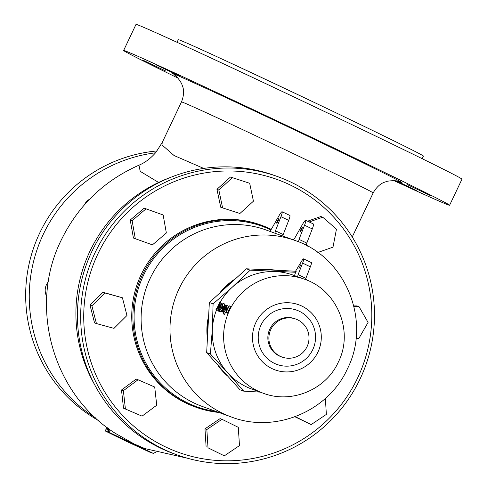 <?xml version="1.0" encoding="UTF-8"?>
<svg xmlns="http://www.w3.org/2000/svg" width="488" height="488" viewBox="0 0 488 488"><rect width="100%" height="100%" fill="white"/><g stroke="black" fill="none" stroke-linecap="round" stroke-linejoin="round"><path stroke-width="0.73" d="M158.594 182.451L140.215 171.349L138.964 165.188C103.981 180.706 78.08 205.661 61.256 240.041C28.17 306.202 52.643 393.609 115.034 433.173L134.121 443.946L144.997 448.612L187.673 458.287M138.964 165.188L138.964 165.188C144.954 162.736 150.585 158.496 155.849 152.469L162.217 142.502L161.998 144.912L174.045 155.519L203.716 168.421M169.848 177.681A144.338 143.191 109.9 0 0 89.963 251.18A144.338 143.191 109.9 0 0 94.745 384.922M46.757 296.539A12.993 12.889 -70.1 0 1 48.349 281.802M84.351 204.899A12.993 12.889 -70.1 0 1 84.357 204.893A12.993 12.889 -70.1 0 1 89.621 199.183M155.581 152.799A144.338 143.191 109.9 0 0 43.31 234.277A144.338 143.191 109.9 0 0 95.77 418.045M157.063 150.951A144.338 143.191 109.9 0 0 39.723 232.971A144.338 143.191 109.9 0 0 98.552 420.546M142.716 60.054L166.085 71.175L142.716 60.054M396.488 180.932L416.88 190.729L395.768 180.81M407.242 184.586L430.611 195.706L407.242 184.586M343.497 153.092L366.866 164.206L343.497 153.092M239.614 103.566L262.983 114.686L239.614 103.566M156.447 65.032L179.816 76.146L156.447 65.032M393.889 180.621A180.426 2.19 -154.6 0 0 448.197 204.893A180.426 2.19 -154.6 0 0 449.6 205.259A180.426 2.19 -154.6 0 0 297.784 130.754A180.426 2.19 -154.6 0 0 125.032 50.837A180.426 2.19 -154.6 0 0 123.629 50.477A180.426 2.19 -154.6 0 0 177.931 78.074M449.6 205.259L461.977 179.181A180.426 2.19 -154.6 0 0 310.167 104.682A180.426 2.19 -154.6 0 0 137.409 24.76A180.426 2.19 -154.6 0 0 136.006 24.4L123.629 50.477M422.175 158.685L423.413 156.081A135.682 1.647 -154.6 0 0 309.252 100.052A135.682 1.647 -154.6 0 0 179.34 39.955A135.682 1.647 -154.6 0 0 178.285 39.68L177.046 42.291M109.245 432.417L153.385 453.419L149.609 452.065L126.136 441.213L105.463 431.069L109.245 432.417A7.216 7.046 151 0 0 108.562 428.635M140.233 447.6L114.918 435.552L140.233 447.6M108.391 428.507A7.216 7.033 162.3 0 1 108.269 432.063L107.336 427.714M97.856 253.967A145.064 143.911 109.9 0 0 165.554 446.929A145.064 143.911 109.9 0 0 357.686 377.828A145.064 143.911 109.9 0 0 289.988 184.867A145.064 143.911 109.9 0 0 97.856 253.967M360.071 378.993A147.949 146.772 -70.1 0 1 177.168 454.926A147.949 146.772 -70.1 0 1 95.075 252.662A147.949 146.772 -70.1 0 1 277.983 176.729A147.949 146.772 -70.1 0 1 360.071 378.993M277.983 176.729L274.762 175.564A147.949 146.772 109.9 0 0 91.854 251.497A147.949 146.772 109.9 0 0 173.948 453.761L177.168 454.926M218.85 412.458A96.709 95.941 -70.1 0 1 195.993 407.242A96.709 95.941 -70.1 0 1 142.331 275.037A96.709 95.941 -70.1 0 1 261.891 225.401A96.709 95.941 -70.1 0 1 271.267 229.378M195.993 407.242L194.822 406.821A96.709 95.941 -70.1 0 1 141.16 274.61A96.709 95.941 -70.1 0 1 260.72 224.974L261.891 225.401M298.473 241.853L299.034 239.376L304.536 225.224A10.102 1.269 -64.5 0 0 305.683 220.295A10.102 1.269 -64.5 0 0 302.462 224.474L294.88 237.869L293.276 239.968M274.89 233.307L275.458 230.836L280.954 216.678A10.102 1.269 -64.5 0 0 282.101 211.749A10.102 1.269 -64.5 0 0 278.886 215.928L271.493 228.982L269.864 231.062L270.584 231.745M278.837 218.587A2.525 0.317 -64.5 0 0 277.459 220.747A2.525 0.317 -64.5 0 0 276.666 223.15A2.525 0.317 -64.5 0 0 276.672 223.15A2.525 0.317 -64.5 0 0 278.044 220.991A2.525 0.317 -64.5 0 0 278.837 218.587L278.837 218.587M302.414 227.133A2.525 0.317 -64.5 0 0 301.041 229.293A2.525 0.317 -64.5 0 0 300.248 231.696L300.248 231.696A2.525 0.317 -64.5 0 0 301.627 229.537A2.525 0.317 -64.5 0 0 302.42 227.133A2.525 0.317 -64.5 0 0 302.414 227.133M225.938 374.375A60.622 60.14 -70.1 0 1 219.557 367.25M207.333 334.292A60.622 60.14 -70.1 0 1 208.083 320.348M226.963 375.51A60.622 60.14 -70.1 0 1 218.099 365.616M207.217 336.879A60.622 60.14 -70.1 0 1 208.26 317.529M231.178 416.923L202.3 406.461A93.824 93.074 -70.1 0 1 150.243 278.197A93.824 93.074 -70.1 0 1 266.228 230.043L295.106 240.511A93.824 93.074 -70.1 0 0 179.12 288.664A93.824 93.074 -70.1 0 0 231.178 416.923C274.707 433.801 328.284 411.567 347.425 368.837C371.752 321.275 345.724 257.188 295.106 240.511M275.458 230.836L283.211 234.533L282.704 236.015A96.709 95.941 -70.1 0 1 282.778 236.039M220.454 292.062A60.622 60.14 -70.1 0 1 234.185 279.581M265.1 269.62A60.622 60.14 -70.1 0 1 275.482 270.126M222.498 290.177A60.622 60.14 -70.1 0 1 232.386 281.186M266.906 269.705A60.622 60.14 -70.1 0 1 274.384 270.071M299.034 239.376L306.793 243.079L312.289 228.921A10.102 1.269 -64.5 0 0 313.436 223.992L305.683 220.295M306.793 243.079L306.226 245.549M283.211 234.533L288.713 220.375A10.102 1.269 -64.5 0 0 289.854 215.446L282.101 211.749M238.309 427.335L239.474 445.605L224.327 455.841L208.01 447.807L206.845 429.538L221.991 419.302L238.309 427.335M208.01 447.807L224.327 455.841M206.131 447.124L204.966 428.854L206.845 429.538M204.966 428.854L220.112 418.619L221.991 419.302M96.441 323.568L91.89 305.86L104.877 292.959L122.421 297.772L126.972 315.48L113.985 328.375L96.441 323.568L94.562 322.885L90.012 305.177L91.89 305.86M90.012 305.177L102.998 292.275L104.877 292.959M102.998 292.275L122.421 297.772M309.197 221.967L322.72 217.209L336.458 229.159L332.987 247.154L317.786 252.497M307.574 221.192L320.842 216.532L322.72 217.209M307.641 246.129L306.208 244.884M135.31 238.717L132.114 220.704L146.034 208.834L163.151 214.976L166.353 232.983L152.433 244.86L133.431 238.04L130.235 220.027L132.114 220.704M130.235 220.027L144.155 208.15L146.034 208.834M144.155 208.15L163.151 214.976M125.392 408.883L123.379 390.687L138.043 379.762L154.714 387.027L156.727 405.217L142.063 416.142L123.513 408.2L121.5 390.01L123.379 390.687M121.5 390.01L136.164 379.078L138.043 379.762M123.513 408.2L142.063 416.142M325.386 398.415L326.356 414.404L311.173 424.59L295.234 416.667M294.941 416.776L311.173 424.59M222.595 207.894L218.838 189.991L232.386 177.687L249.685 183.287L253.443 201.184L239.901 213.488L222.595 207.894L220.716 207.211L216.959 189.314L218.838 189.991M216.959 189.314L230.507 177.01L232.386 177.687M230.507 177.01L249.685 183.287M353.977 306.616L358.997 306.598L368.074 322.428L358.942 338.318L356.014 338.33M353.812 305.927L357.118 305.921L358.997 306.598M263.166 393.206C291.312 404.119 325.947 389.753 338.312 362.145C354.032 331.413 337.202 290 304.475 279.215A60.622 60.14 -70.1 0 0 229.525 310.325A60.622 60.14 -70.1 0 0 263.166 393.206L251.796 389.089A60.622 60.14 -70.1 0 1 227.652 372.777L243.713 391.144L239.98 389.79L206.668 352.623L209.358 302.505L246.471 268.803L296.265 271.249M300.779 264.74L298.924 268.656L300.779 264.74M297.631 276.757L298.119 274.628L305.878 278.325L305.445 279.575M298.119 274.628L302.597 263.111A8.662 1.086 -64.5 0 0 303.579 258.878A8.662 1.086 -64.5 0 0 300.821 262.465L294.959 272.219M307.043 346.694A20.209 20.045 -70.1 0 1 282.058 357.064A20.209 20.045 -70.1 0 1 270.846 329.443A20.209 20.045 -70.1 0 1 295.832 319.067A20.209 20.045 -70.1 0 1 307.043 346.694M225.993 312.582L227.445 313.253A60.622 60.14 -70.1 0 1 228.841 310.081A60.622 60.14 -70.1 0 1 230.69 306.494L229.397 305.878A62.067 61.573 109.9 0 0 226.151 312.637L225.993 312.582A62.067 61.573 -70.1 0 1 227.256 309.697L226.048 309.258A62.067 61.573 -70.1 0 1 226.566 308.178L227.774 308.611A62.067 61.573 -70.1 0 1 229.238 305.824L229.397 305.878M223.114 313.778L223.04 312.497L224.157 309.288L225.871 306.305L226.889 305.445L225.56 309.801L223.114 313.778L224.413 314.394L227.262 309.508M221.552 311.454L222.607 307.971L224.816 304.695L222.723 308.123L222.003 310.337L225.236 305.165L224.096 308.288L222.26 311.387L224.364 306.507L221.552 311.454L222.851 312.07L223.15 311.814M219.386 310.984A62.067 61.573 -70.1 0 1 219.856 309.831L220.661 309.05A62.067 61.573 -70.1 0 1 222.394 305.403L222.455 304.366A62.067 61.573 -70.1 0 1 223.059 303.268L222.711 307.031A62.067 61.573 109.9 0 0 222.211 308.087L219.386 310.984L220.68 311.606L221.589 310.642M218.575 311.015L220.283 307.66L221.143 304.628L219.24 307.184L217.99 310.96L219.063 307.159L221.711 303.566L220.424 307.763L218.575 311.015L219.874 311.631L220.137 311.344M217.99 310.96L219.368 311.387M215.946 309.74A62.067 61.573 -70.1 0 1 216.416 308.581L217.221 307.8A62.067 61.573 -70.1 0 1 218.953 304.158L219.014 303.115A62.067 61.573 -70.1 0 1 219.618 302.023L219.271 305.787A62.067 61.573 109.9 0 0 218.77 306.842L215.946 309.74L217.239 310.356L218.234 309.3M220.192 302.292A60.622 60.14 -70.1 0 1 232.239 287.225L213.091 303.859L212.341 329.132L210.401 353.977L227.652 372.777A60.622 60.14 -70.1 0 1 212.341 329.132A60.622 60.14 -70.1 0 1 216.507 310.008M294.935 272.225L250.204 270.157L232.239 287.225A60.622 60.14 -70.1 0 1 275.696 271.596A60.622 60.14 -70.1 0 1 293.105 275.092L304.475 279.215M220.735 304.286L220.918 302.639L219.618 302.023M224.212 305.189L224.358 303.884L223.059 303.268M225.999 305.525L224.816 304.695M227.658 308.569L228.183 306.061L226.889 305.445M307.092 280.234L305.72 278.746M250.204 270.157L246.471 268.803M243.713 391.144L260.153 392.114M213.091 303.859L209.358 302.505M210.401 353.977L206.668 352.623M295.551 272.444L294.508 275.622M303.579 258.878A8.662 1.086 -64.5 0 0 303.566 258.878L311.332 262.581A8.662 1.086 -64.5 0 0 311.32 262.575M305.878 278.325L310.356 266.808A8.662 1.086 -64.5 0 0 311.332 262.581M226.151 312.637L227.445 313.253M226.048 309.258L227.201 309.807M225.56 309.801L226.853 310.417M224.321 309.337L223.547 312.655L224.041 312.296L225.395 309.752L226.322 306.501L224.321 309.337L225.358 309.831M222.723 308.123L223.175 308.337M225.236 305.165L226.383 305.708M224.096 308.288L224.535 308.495M222.26 311.387L223.205 311.838M222.565 309.923L222.931 310.1M222.314 307.507L222.375 305.811A62.067 61.573 109.9 0 0 220.979 308.745L222.314 307.507M221.711 303.566L222.644 304.012M218.471 309.856L218.917 310.069M220.424 307.763L221.094 308.087M219.24 307.184L220.277 307.678M219.271 305.787L219.655 305.97M218.77 306.842L219.13 307.013M218.874 306.263L218.935 304.567A62.067 61.573 109.9 0 0 217.538 307.495L218.874 306.263M399.074 181.597L399.105 181.603C396.866 180.554 392.986 180.426 387.466 181.225L384.251 182.299C383.885 182.457 377.999 184.22 373.161 192.931A106.091 1.287 -154.6 0 0 283.894 149.121A106.091 1.287 -154.6 0 0 182.317 102.132A106.091 1.287 -154.6 0 0 181.487 101.919L162.217 142.502M172.209 73.328A127.74 1.549 25.4 0 1 301.736 133.346A127.74 1.549 25.4 0 1 401.014 182.402A127.74 1.549 25.4 0 1 398.537 181.42M105.658 431.118L106.726 427.25M216.343 411.549A95.99 95.227 -70.1 0 1 143.423 275.506A95.99 95.227 -70.1 0 1 270.913 229.952M312.289 228.921L304.536 225.224M288.713 220.375L280.954 216.678M282.058 357.064L281.033 356.697A20.209 20.045 -70.1 0 1 269.821 329.071A20.209 20.045 -70.1 0 1 294.807 318.695L295.832 319.067M261.043 325.002A28.865 28.64 -70.1 0 1 299.278 311.246A28.865 28.64 -70.1 0 1 312.747 349.652A28.865 28.64 -70.1 0 1 274.512 363.401A28.865 28.64 -70.1 0 1 261.043 325.002M317.92 352.116A34.642 34.367 -70.1 0 1 272.036 368.617A34.642 34.367 -70.1 0 1 255.871 322.537A34.642 34.367 -70.1 0 1 301.755 306.031A34.642 34.367 -70.1 0 1 317.92 352.116M302.597 263.111L310.356 266.808M223.461 308.123L223.894 308.325M373.161 192.931L352.238 236.985M173.868 74.658C176.101 75.725 178.651 78.647 181.524 83.436L182.719 86.608C182.829 86.992 185.184 92.665 181.487 101.919M105.463 431.069L106.549 427.122M153.385 453.419L155.617 452.242M223.016 304.189L221.723 303.573"/></g></svg>
